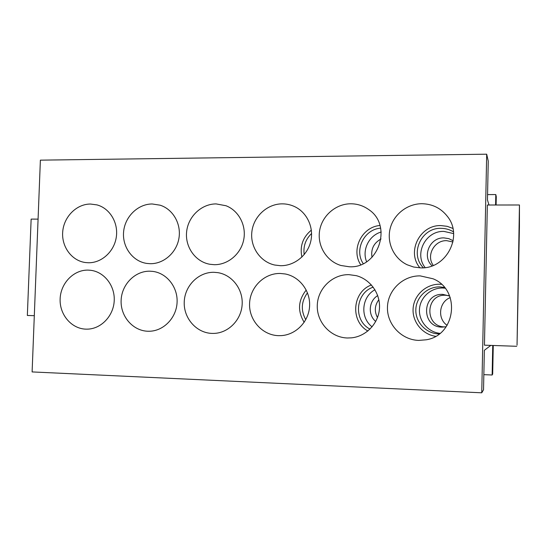 <?xml version="1.0" encoding="UTF-8"?>
<svg xmlns="http://www.w3.org/2000/svg" width="547" height="547" viewBox="0 0 547 547"><rect width="100%" height="100%" fill="white"/><g stroke="black" fill="none" stroke-linecap="round" stroke-linejoin="round"><path stroke-width="0.82" d="M432.123 265.863C421.6 256.481 429.805 237.166 444.041 237.904L448.827 238.649L453.176 240.755M452.943 241.979L446.735 240.673C434.325 240.071 425.901 255.634 433.292 265.411M453.607 233.596L443.966 231.408C425.812 230.567 413.853 253.664 425.142 267.579M492.738 345.465L492.143 375.003L492.683 374.073L493.264 345.485M496.108 205.009L496.279 196.681L495.801 194.568L495.589 205.009M481.75 392.808L486.693 154.192L40.382 160.148L32.109 371.926L481.75 392.808L483.534 389.758L484.348 350.299L490.816 345.396M488.997 205.009L487.452 199.949L488.252 161.098L486.693 154.192M516.717 346.292L484.451 345.178L487.35 205.009L519.452 204.988L517.038 345.171L519.438 226.451L519.452 204.988M495.801 194.568L487.562 194.595M492.143 375.003L483.842 374.654M85.886 329.144C71.39 328.747 59.425 314.552 60.129 298.901C60.621 283.25 73.613 269.767 88.067 270.109L90.467 270.273C104.169 271.736 115.109 285.705 114.214 300.871C113.475 316.05 101.065 328.979 87.24 329.15L85.886 329.144M88.34 262.751L85.503 262.546C71.705 260.81 61.339 246.608 62.72 231.634C63.931 216.639 76.594 203.976 90.508 204.038L96.963 204.893C109.762 208.257 118.508 222.711 116.299 237.131C114.214 251.572 101.612 263.045 88.34 262.751M147.861 331.243C132.866 330.832 120.436 316.385 121.119 300.467C121.578 284.543 134.972 270.833 149.926 271.189L152.873 271.408C166.903 273.144 177.994 287.312 177.078 302.6C176.319 317.903 163.697 330.928 149.522 331.243L147.861 331.243M214.198 264.686L209.822 264.263C195.402 261.774 184.941 246.984 186.623 231.764C188.141 216.53 201.467 203.86 216.127 203.915L225.952 205.727C238.718 210.554 246.601 225.535 243.702 239.771C240.912 254.027 227.873 264.967 214.198 264.686M280.488 265.705L274.703 265.028C260.119 261.869 249.924 246.759 251.9 231.538C253.712 216.304 267.333 203.805 282.286 203.853C286.778 203.867 291.045 204.858 295.086 206.834C307.339 212.838 314.128 227.969 310.648 241.808C307.25 255.661 294.149 265.965 280.488 265.705M278.457 335.66C262.369 335.215 248.953 320.241 249.569 303.756C249.958 287.264 264.222 273.076 280.262 273.459L285.26 273.979C299.674 276.673 310.621 291.161 309.575 306.45C308.672 321.745 295.954 334.771 281.281 335.619L278.457 335.66M150.186 263.702L146.719 263.415C132.586 261.363 122.111 246.882 123.608 231.757C124.942 216.626 137.94 203.922 152.237 203.976L160.086 205.187C172.968 209.166 181.426 223.894 178.931 238.294C176.558 252.707 163.703 263.989 150.186 263.702M418.728 340.405C401.423 339.926 386.9 324.378 387.454 307.284C387.755 290.19 402.982 275.49 420.233 275.893L433.053 278.785C461.066 289.835 455.966 335.359 426.175 339.796L418.728 340.405M212.017 333.41C196.482 332.986 183.573 318.279 184.23 302.081C184.647 285.883 198.465 271.934 213.952 272.303L217.692 272.625C231.983 274.738 243.121 289.096 242.157 304.447C241.35 319.804 228.598 332.884 214.123 333.403L212.017 333.41M349.184 266.758L340.959 265.493C326.538 261.247 317.13 245.829 319.598 230.813C321.944 215.785 335.749 203.751 350.839 203.785C357.287 203.826 363.153 205.693 368.439 209.385C393.231 225.173 378.531 268.741 349.184 266.758M347.318 337.991C330.634 337.526 316.686 322.272 317.274 305.493C317.616 288.7 332.344 274.259 348.979 274.656L356.288 275.667C370.422 279.346 380.644 293.821 379.447 308.747C378.353 323.68 366.032 336.426 351.475 337.848L347.318 337.991M420.417 267.852L413.635 267.025L407.214 264.789C393.97 258.546 386.647 243.012 390.107 228.796C393.478 214.568 407.159 203.703 421.915 203.716C432.479 203.956 441.005 208.222 447.487 216.509C463.555 236.331 445.99 269.411 420.417 267.852M311.352 230.123C302.84 237.241 299.681 246.225 301.876 257.09M304.194 254.594C303.106 246.328 305.568 239.306 311.592 233.521M306.238 290.04C298.081 300.31 297.39 311.072 304.18 322.32M305.766 319.708C300.679 310.375 301.253 301.418 307.482 292.823M309.629 305.233L309.472 307.66M441.456 284.31L439.802 284.228C426.277 283.9 414.134 294.881 413.135 308.2C411.966 321.499 422.181 334.388 435.597 336.309M439.22 333.95L438.817 333.937C426.14 333.615 415.44 322.279 415.829 309.78C416.028 297.281 427.234 286.56 439.877 286.895L444.458 287.435M445.067 288.18L442.701 288.009C430.776 287.695 420.11 297.527 419.467 309.287C418.674 321.034 428.089 332.166 439.979 333.362M446.202 326.73L442.044 327.133C420.91 327.25 421.71 293.144 442.776 294.382L449.655 296.036M448.848 295.674L445.518 295.25C425.149 294.047 424.376 327.01 444.814 326.894L445.333 326.901M450.243 297.595C439.002 301.889 437.115 318.593 447.118 325.349M379.974 225.487C361.827 226.882 350.675 249.685 360.692 264.721M363.215 263.633C353.957 250.061 364.145 229.227 380.65 228.154M381.218 232.003C368.958 235.36 361.752 250.075 366.599 261.726M372.008 257.329C370.729 249.131 373.745 243.012 381.033 238.977M371.427 284.966C352.309 291.831 350.018 321.198 367.878 331.017M369.991 329.123C353.143 320.535 355.29 292.98 373.218 287.154M374.962 289.753C361.492 296.83 359.871 317.704 372.11 326.832M375.727 321.479C367.673 314.86 368.753 300.864 377.717 295.599M378.859 299.688C374.668 305.363 374.21 311.339 377.478 317.609M452.909 228.434L447.186 226.328L441.121 225.596C419.905 224.632 406.271 251.976 419.939 267.839M423.399 267.763C409.306 253.972 421.252 227.388 441.197 228.338C445.614 228.393 449.709 229.562 453.47 231.846M34.311 315.681L27.35 315.469L31.138 219.101L38.078 219.128"/></g></svg>
